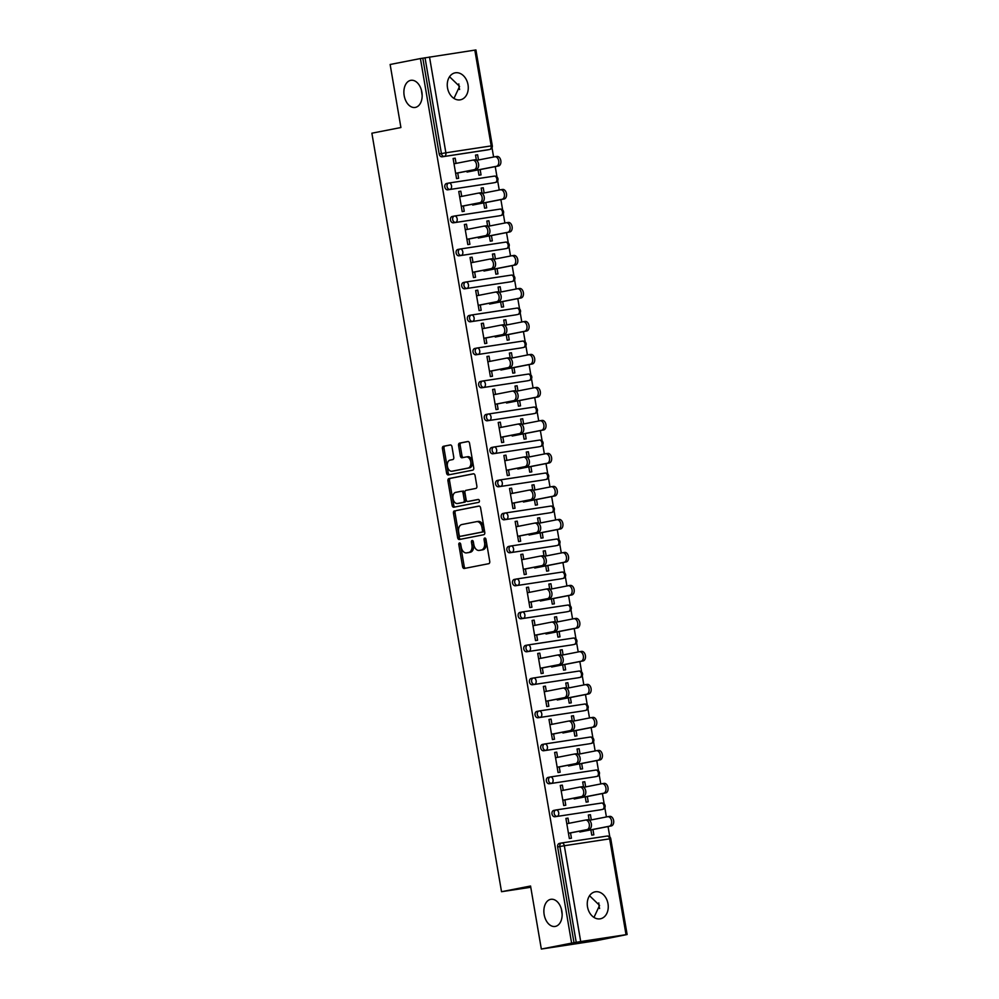 <?xml version="1.0" encoding="UTF-8"?>
<svg xmlns="http://www.w3.org/2000/svg" width="999" height="999" viewBox="0 0 999 999"><rect width="100%" height="100%" fill="white"/><g stroke="black" fill="none" stroke-linecap="round" stroke-linejoin="round"><path stroke-width="1.5" d="M550.699 899.337A13.736 9.016 81.3 0 1 550.948 899.3A13.736 9.016 81.3 0 1 561.888 911.338A13.736 9.016 81.3 0 1 555.332 926.41A13.736 9.016 81.3 0 1 555.082 926.46A13.736 9.016 81.3 0 1 544.13 914.422A13.736 9.016 81.3 0 1 550.699 899.337M589.547 895.728L599.575 905.406L593.968 917.419M410.701 80.345A13.736 9.016 81.3 0 1 410.951 80.307A13.736 9.016 81.3 0 1 421.903 92.333A13.736 9.016 81.3 0 1 415.334 107.417A13.736 9.016 81.3 0 1 415.084 107.467A13.736 9.016 81.3 0 1 404.145 95.429A13.736 9.016 81.3 0 1 410.701 80.345M449.55 76.736L459.577 86.413L453.971 98.426M459.528 542.957A1.474 0.962 -98.7 0 0 458.816 544.605L462.587 566.658A2.11 1.386 -98.7 0 0 464.26 568.481L488.736 563.686A2.11 1.386 -98.7 0 0 489.735 561.338L485.964 539.285A1.474 0.962 -98.7 0 0 484.065 539.66L484.552 542.507A6.743 4.421 -98.7 0 1 481.343 549.999L479.308 550.399A6.743 4.421 -98.7 0 1 479.183 550.424A6.743 4.421 -98.7 0 1 473.826 544.605L473.339 541.758A1.474 0.962 -98.7 0 0 471.441 542.132L471.928 544.979A6.743 4.421 -98.7 0 1 468.718 552.472L466.683 552.872A6.743 4.421 -98.7 0 1 466.57 552.897A6.743 4.421 -98.7 0 1 461.213 547.077L460.726 544.23A1.474 0.962 -98.7 0 0 459.528 542.957M460.452 543.493A1.474 0.962 -98.7 0 0 460.427 544.355L464.198 566.421A2.11 1.386 -98.7 0 0 465.546 568.231M485.689 538.548A1.474 0.962 -98.7 0 0 485.664 539.41L486.151 542.27L484.552 542.507M473.076 541.021A1.474 0.962 -98.7 0 0 473.039 541.883L473.526 544.742L471.928 544.979M421.353 89.898L422.165 95.492M561.351 908.89L562.162 914.485M447.515 87.875A13.736 10.365 78.9 0 0 460.414 99.8A13.736 10.365 78.9 0 0 468.019 84.765A13.736 10.365 78.9 0 0 455.119 72.84A13.736 10.365 78.9 0 0 447.515 87.875M587.512 906.867A13.736 10.365 78.9 0 0 600.399 918.793A13.736 10.365 78.9 0 0 608.004 903.758A13.736 10.365 78.9 0 0 595.117 891.832A13.736 10.365 78.9 0 0 587.512 906.867M451.985 446.753A2.11 1.386 -98.7 0 0 450.312 444.942A2.11 1.386 -98.7 0 0 450.274 444.942L443.419 446.291A2.11 1.386 -98.7 0 0 442.42 448.626L446.603 473.126A2.11 1.386 -98.7 0 0 448.276 474.95L472.739 470.154A2.11 1.386 -98.7 0 0 473.738 467.807L469.555 443.306A2.11 1.386 -98.7 0 0 467.882 441.496A2.11 1.386 -98.7 0 0 467.844 441.496L459.565 443.119A2.11 1.386 -98.7 0 0 458.566 445.467L460.352 455.944A2.11 1.386 -98.7 0 0 462.025 457.767A2.11 1.386 -98.7 0 0 462.062 457.754L466.171 456.955A5.632 3.696 -98.7 0 1 466.271 456.943A5.632 3.696 -98.7 0 1 470.766 461.875A5.632 3.696 -98.7 0 1 468.069 468.056L451.985 471.216A5.632 3.696 -98.7 0 1 451.885 471.228A5.632 3.696 -98.7 0 1 447.402 466.296A5.632 3.696 -98.7 0 1 450.087 460.102L452.772 459.577A2.11 1.386 -98.7 0 0 453.771 457.242L451.985 446.753M626.023 934.652L609.652 838.835L564.323 845.728L580.706 941.545L627.122 934.515L596.266 940.696L541.333 949.05L530.556 886.013L501.523 891.707L371.878 133.204L400.911 127.522L390.134 64.485L420.417 58.554L571.615 943.118L576.223 942.319L559.852 846.503L557.642 846.94L574.013 942.756M541.333 949.05L571.615 943.118M454.458 510.851A2.11 1.386 -98.7 0 0 453.459 513.199L457.642 537.699A2.11 1.386 -98.7 0 0 459.315 539.51A2.11 1.386 -98.7 0 0 459.353 539.51L483.778 534.715A2.11 1.386 -98.7 0 0 484.777 532.38L480.594 507.879A2.11 1.386 -98.7 0 0 478.921 506.056L456.056 510.614A2.11 1.386 -98.7 0 0 455.057 512.949L459.24 537.45A2.11 1.386 -98.7 0 0 460.601 539.26M473.713 473.788L450.537 478.334A2.11 1.386 -98.7 0 0 449.538 480.669L453.721 505.169L452.122 505.407L447.939 480.919A2.11 1.386 -98.7 0 1 448.938 478.571L473.364 473.788A2.11 1.386 -98.7 0 1 473.401 473.776A2.11 1.386 -98.7 0 1 475.074 475.599L476.873 486.076A2.11 1.386 -98.7 0 1 475.861 488.424L465.959 490.359A2.11 1.386 -98.7 0 0 464.96 492.707L466.146 499.662A2.11 1.386 -98.7 0 0 467.819 501.473A2.11 1.386 -98.7 0 0 467.857 501.473L478.171 499.45A1.474 0.962 -98.7 0 1 478.196 499.45L478.171 499.45M452.122 505.407A2.11 1.386 -98.7 0 0 453.796 507.23A2.11 1.386 -98.7 0 0 453.833 507.217L478.671 502.36A1.474 0.962 -98.7 0 0 478.196 499.45M501.523 891.707L530.769 887.262M580.706 941.545L576.223 942.319M420.417 58.554L475.924 49.95L492.307 145.767L491.196 145.904L474.825 50.087M599.612 908.516A13.736 9.016 81.3 0 1 598.801 902.909M459.615 89.51A13.736 9.016 81.3 0 1 458.803 83.916M492.02 147.74L493.606 157.018M495.242 166.621L497.015 176.998M497.652 180.732L499.238 190.01M500.886 199.613L502.659 210.002M503.296 213.724L504.882 223.002M506.518 232.617L508.304 242.994M508.941 246.728L510.526 256.006M512.162 265.609L513.936 275.999M514.572 279.72L516.158 288.998M517.807 298.614L519.58 308.991M520.217 312.724L521.803 322.003M523.439 331.606L525.224 341.983M525.861 345.716L527.447 354.995M529.083 364.598L530.856 374.987M531.493 378.708L533.079 387.987M534.727 397.602L536.5 407.979M537.137 411.713L538.723 420.991M540.359 430.594L542.145 440.971M542.782 444.705L544.368 453.983M546.003 463.586L547.777 473.976M548.414 477.697L549.999 486.975M551.648 496.59L553.421 506.968M554.058 510.701L555.644 519.98M557.28 529.582L559.065 539.972M559.702 543.693L561.288 552.971M562.924 562.587L564.697 572.964M565.334 576.698L566.92 585.976M568.568 595.579L570.342 605.956M570.978 609.69L572.564 618.968M574.2 628.571L575.986 638.96M576.623 642.682L578.209 651.96M579.845 661.575L581.618 671.952M582.255 675.686L583.841 684.964M585.489 694.567L587.262 704.944M587.899 708.678L589.485 717.956M591.121 727.559L592.907 737.949M593.543 741.67L595.129 750.961M596.765 760.564L598.538 770.941M599.175 774.675L600.761 783.953M602.409 793.556L604.183 803.945M604.82 807.667L606.405 816.945M608.041 826.56L609.827 836.937M592.944 829.52L593.843 834.802L591.77 835.127L590.859 829.832M570.504 832.841L571.428 838.211L569.343 838.536L565.909 818.443L567.994 818.119L565.921 818.531M591.296 819.904L590.409 814.709L588.349 815.122M590.409 814.709L588.336 815.034L589.21 820.191M568.881 823.326L567.994 818.119M493.256 182.879A3.222 2.435 -101.1 0 1 493.169 182.904A3.222 2.435 -101.1 0 1 493.094 182.917L447.777 189.81A3.222 2.435 -101.1 0 1 444.83 187A3.222 2.435 -101.1 0 1 446.615 183.479A3.222 2.435 -101.1 0 1 446.69 183.466L448.751 183.054M487.612 149.887A3.222 2.435 -101.1 0 1 487.537 149.9A3.222 2.435 -101.1 0 1 487.462 149.912L442.132 156.806A3.222 2.435 -101.1 0 1 439.198 154.008L441.408 153.571L425.025 57.755M422.814 58.192L439.198 154.008M557.642 846.94A3.222 2.435 -101.1 0 1 559.415 843.406A3.222 2.435 -101.1 0 1 559.502 843.393L561.563 842.994M484.14 192.969L483.254 187.775L481.168 188.087L482.055 193.244M483.703 202.897L484.602 208.192L486.688 207.867L485.776 202.572M463.349 205.906L464.26 211.276L462.187 211.601L458.753 191.508L460.826 191.184L458.766 191.596M461.713 196.391L460.826 191.184M504.532 248.876A3.222 2.435 -101.1 0 1 504.458 248.888A3.222 2.435 -101.1 0 1 504.383 248.901L459.053 255.806A3.222 2.435 -101.1 0 1 456.118 252.997A3.222 2.435 -101.1 0 1 457.892 249.463A3.222 2.435 -101.1 0 1 457.979 249.45L460.027 249.051M495.417 258.966L494.53 253.771L492.445 254.083L493.331 259.24M494.98 268.893L495.879 274.176L497.964 273.863L497.065 268.569M474.625 271.903L475.549 277.272L473.464 277.585L470.029 257.492L472.115 257.18L470.042 257.58M473.002 262.387L472.115 257.18M515.809 314.872A3.222 2.435 -101.1 0 1 515.734 314.885A3.222 2.435 -101.1 0 1 515.659 314.897L470.342 321.79A3.222 2.435 -101.1 0 1 467.395 318.981A3.222 2.435 -101.1 0 1 469.18 315.459A3.222 2.435 -101.1 0 1 469.255 315.447L471.316 315.047M506.693 324.962L505.806 319.767L503.733 320.08L504.607 325.237M506.256 334.877L507.167 340.172L509.24 339.86L508.341 334.565M485.901 337.899L486.825 343.269L484.74 343.581L481.306 323.489L483.391 323.177L481.318 323.576M484.278 328.371L483.391 323.177M527.097 380.869A3.222 2.435 -101.1 0 1 527.022 380.881A3.222 2.435 -101.1 0 1 526.935 380.894L481.618 387.787A3.222 2.435 -101.1 0 1 478.671 384.977A3.222 2.435 -101.1 0 1 480.457 381.456A3.222 2.435 -101.1 0 1 480.531 381.443L482.592 381.044M517.981 390.946L517.095 385.751L515.009 386.076L515.896 391.233M517.544 400.874L518.444 406.168L520.529 405.844L519.617 400.562M497.19 403.883L498.101 409.265L496.028 409.578L492.594 389.485L494.667 389.16L492.607 389.573M495.554 394.368L494.667 389.16M538.374 446.853A3.222 2.435 -101.1 0 1 538.299 446.878A3.222 2.435 -101.1 0 1 538.224 446.89L492.894 453.783A3.222 2.435 -101.1 0 1 489.96 450.974A3.222 2.435 -101.1 0 1 491.733 447.452A3.222 2.435 -101.1 0 1 491.82 447.44L493.868 447.028M529.258 456.943L528.371 451.748L526.286 452.06L527.172 457.217M528.821 466.87L529.72 472.165L531.805 471.84L530.906 466.545M508.466 469.88L509.39 475.249L507.305 475.574L503.871 455.482L505.956 455.157L503.883 455.569M506.843 460.364L505.956 455.157M549.65 512.849A3.222 2.435 -101.1 0 1 549.575 512.862A3.222 2.435 -101.1 0 1 549.5 512.874L504.183 519.78A3.222 2.435 -101.1 0 1 501.236 516.97A3.222 2.435 -101.1 0 1 503.021 513.436A3.222 2.435 -101.1 0 1 503.096 513.424L505.157 513.024M540.534 522.939L539.647 517.744L537.574 518.056L538.449 523.214M540.097 532.867L541.008 538.149L543.081 537.837L542.182 532.542M519.742 535.876L520.666 541.246L518.581 541.558L515.147 521.466L517.232 521.153L515.159 521.553M518.119 526.361L517.232 521.153M560.938 578.846A3.222 2.435 -101.1 0 1 560.864 578.858A3.222 2.435 -101.1 0 1 560.776 578.871L515.459 585.764A3.222 2.435 -101.1 0 1 512.512 582.954A3.222 2.435 -101.1 0 1 514.298 579.432A3.222 2.435 -101.1 0 1 514.373 579.42L516.433 579.02M551.823 588.935L550.936 583.741L548.851 584.053L549.737 589.21M551.386 598.851L552.285 604.145L554.37 603.833L553.458 598.538M531.031 601.873L531.943 607.242L529.87 607.554L526.436 587.462L528.508 587.15L526.448 587.549M529.408 592.345L528.508 587.15M572.215 644.842A3.222 2.435 -101.1 0 1 572.14 644.855A3.222 2.435 -101.1 0 1 572.065 644.867L526.735 651.76A3.222 2.435 -101.1 0 1 523.801 648.95A3.222 2.435 -101.1 0 1 525.574 645.429A3.222 2.435 -101.1 0 1 525.661 645.416L527.709 645.017M563.099 654.919L562.212 649.725L560.127 650.049L561.013 655.207M562.662 664.847L563.561 670.142L565.646 669.817L564.747 664.535M542.307 667.856L543.231 673.239L541.146 673.551L537.712 653.458L539.797 653.134L537.724 653.546M540.684 658.341L539.797 653.134M583.491 710.826A3.222 2.435 -101.1 0 1 583.416 710.851A3.222 2.435 -101.1 0 1 583.341 710.863L538.024 717.757A3.222 2.435 -101.1 0 1 535.077 714.947A3.222 2.435 -101.1 0 1 536.863 711.425A3.222 2.435 -101.1 0 1 536.938 711.413L538.998 711.001M574.375 720.916L573.488 715.721L571.416 716.033L572.29 721.191M573.938 730.843L574.85 736.138L576.923 735.813L576.023 730.519M553.583 733.853L554.507 739.223L552.422 739.547L548.988 719.455L551.073 719.13L549 719.542M551.96 724.337L551.073 719.13M594.78 776.822A3.222 2.435 -101.1 0 1 594.705 776.835A3.222 2.435 -101.1 0 1 594.617 776.847L549.3 783.753A3.222 2.435 -101.1 0 1 546.353 780.943A3.222 2.435 -101.1 0 1 548.139 777.409A3.222 2.435 -101.1 0 1 548.214 777.397L550.274 776.997M585.664 786.912L584.777 781.717L582.692 782.03L583.578 787.187M585.227 796.84L586.126 802.122L588.211 801.81L587.3 796.515M564.872 799.849L565.784 805.219L563.711 805.531L560.277 785.439L562.35 785.127L560.289 785.526M563.249 790.334L562.35 785.127M600.411 809.814A3.222 2.435 -101.1 0 1 600.337 809.839A3.222 2.435 -101.1 0 1 600.262 809.852L554.944 816.745A3.222 2.435 -101.1 0 1 551.997 813.935A3.222 2.435 -101.1 0 1 553.783 810.414A3.222 2.435 -101.1 0 1 553.858 810.401L555.919 809.989M559.228 766.845L560.152 772.227L558.066 772.539L554.632 752.447L556.718 752.135L554.645 752.534M557.604 757.329L556.718 752.135M580.019 753.92L579.133 748.713L577.047 749.038L577.934 754.195M579.582 763.835L580.481 769.13L582.567 768.818L581.668 763.523M589.135 743.83A3.222 2.435 -101.1 0 1 589.06 743.843A3.222 2.435 -101.1 0 1 588.985 743.855L543.656 750.749A3.222 2.435 -101.1 0 1 540.721 747.939A3.222 2.435 -101.1 0 1 542.494 744.417A3.222 2.435 -101.1 0 1 542.582 744.405L544.63 744.005M547.952 700.861L548.863 706.231L546.79 706.543L543.356 686.45L545.429 686.138L543.369 686.538M546.328 691.333L545.429 686.138M568.743 687.924L567.857 682.729L565.771 683.041L566.658 688.199M568.306 697.839L569.205 703.134L571.291 702.821L570.379 697.527M577.859 677.834A3.222 2.435 -101.1 0 1 577.784 677.846A3.222 2.435 -101.1 0 1 577.697 677.859L532.38 684.752A3.222 2.435 -101.1 0 1 529.433 681.955A3.222 2.435 -101.1 0 1 531.218 678.421A3.222 2.435 -101.1 0 1 531.293 678.408L533.354 678.009M536.663 634.865L537.587 640.234L535.501 640.559L532.067 620.454L534.153 620.142L532.08 620.541M535.039 625.349L534.153 620.142M557.454 621.927L556.568 616.733L554.495 617.045L555.369 622.202M557.017 631.855L557.929 637.137L560.002 636.825L559.103 631.53M566.57 611.838A3.222 2.435 -101.1 0 1 566.495 611.85A3.222 2.435 -101.1 0 1 566.421 611.875L521.103 618.768A3.222 2.435 -101.1 0 1 518.156 615.958A3.222 2.435 -101.1 0 1 519.942 612.437A3.222 2.435 -101.1 0 1 520.017 612.424L522.077 612.012M525.387 568.868L526.311 574.238L524.225 574.562L520.791 554.47L522.877 554.145L520.804 554.557M523.763 559.353L522.877 554.145M546.178 555.931L545.292 550.736L543.206 551.061L544.093 556.218M545.741 565.859L546.64 571.153L548.726 570.829L547.827 565.546M555.294 545.841A3.222 2.435 -101.1 0 1 555.219 545.866A3.222 2.435 -101.1 0 1 555.144 545.879L509.815 552.772A3.222 2.435 -101.1 0 1 506.88 549.962A3.222 2.435 -101.1 0 1 508.653 546.441A3.222 2.435 -101.1 0 1 508.741 546.428L510.789 546.016M514.11 502.872L515.022 508.254L512.949 508.566L509.515 488.474L511.588 488.161L509.527 488.561M512.475 493.356L511.588 488.161M534.902 489.947L534.015 484.74L531.93 485.064L532.817 490.222M534.465 499.862L535.364 505.157L537.45 504.845L536.538 499.55M544.018 479.857A3.222 2.435 -101.1 0 1 543.943 479.87A3.222 2.435 -101.1 0 1 543.856 479.882L498.538 486.775A3.222 2.435 -101.1 0 1 495.591 483.966A3.222 2.435 -101.1 0 1 497.377 480.444A3.222 2.435 -101.1 0 1 497.452 480.432L499.512 480.032M502.822 436.888L503.746 442.257L501.66 442.569L498.226 422.477L500.312 422.165L498.239 422.565M501.198 427.36L500.312 422.165M523.613 423.951L522.727 418.756L520.654 419.068L521.528 424.225M523.176 433.866L524.088 439.16L526.161 438.848L525.262 433.554M532.729 413.861A3.222 2.435 -101.1 0 1 532.654 413.873A3.222 2.435 -101.1 0 1 532.579 413.886L487.262 420.779A3.222 2.435 -101.1 0 1 484.315 417.982A3.222 2.435 -101.1 0 1 486.101 414.448A3.222 2.435 -101.1 0 1 486.176 414.435L488.236 414.036M491.545 370.891L492.47 376.261L490.384 376.586L486.95 356.481L489.035 356.168L486.963 356.568M489.922 361.376L489.035 356.168M512.337 357.954L511.451 352.759L509.365 353.072L510.252 358.229M511.9 367.882L512.799 373.164L514.885 372.852L513.986 367.557M521.453 347.864A3.222 2.435 -101.1 0 1 521.378 347.877A3.222 2.435 -101.1 0 1 521.303 347.902L475.974 354.795A3.222 2.435 -101.1 0 1 473.039 351.985A3.222 2.435 -101.1 0 1 474.812 348.464A3.222 2.435 -101.1 0 1 474.9 348.451L476.948 348.039M480.269 304.895L481.181 310.264L479.108 310.589L475.674 290.497L477.747 290.172L475.686 290.584M478.633 295.379L477.747 290.172M501.061 291.958L500.174 286.763L498.089 287.088L498.976 292.232M500.624 301.885L501.523 307.18L503.608 306.855L502.697 301.573M510.177 281.868A3.222 2.435 -101.1 0 1 510.102 281.893A3.222 2.435 -101.1 0 1 510.014 281.905L464.697 288.798A3.222 2.435 -101.1 0 1 461.75 285.989A3.222 2.435 -101.1 0 1 463.536 282.467A3.222 2.435 -101.1 0 1 463.611 282.455L465.671 282.043M468.981 238.898L469.905 244.28L467.819 244.593L464.385 224.5L466.471 224.188L464.398 224.588M467.357 229.383L466.471 224.188M489.772 225.974L488.886 220.767L486.813 221.091L487.687 226.249M489.335 235.889L490.247 241.184L492.32 240.871L491.421 235.577M498.888 215.884A3.222 2.435 -101.1 0 1 498.813 215.896A3.222 2.435 -101.1 0 1 498.738 215.909L453.421 222.802A3.222 2.435 -101.1 0 1 450.474 219.992A3.222 2.435 -101.1 0 1 452.26 216.471A3.222 2.435 -101.1 0 1 452.335 216.458L454.395 216.059M457.704 172.914L458.628 178.284L456.543 178.596L453.109 158.504L455.194 158.192L453.121 158.591M456.081 163.386L455.194 158.192M478.496 159.977L477.609 154.783L475.524 155.095L476.411 160.252M478.059 169.892L478.958 175.187L481.043 174.875L480.144 169.58M584.777 781.717L582.704 782.117M579.133 748.713L577.072 749.125M573.488 715.721L571.428 716.121M567.857 682.729L565.784 683.129M562.212 649.725L560.152 650.137M556.568 616.733L554.507 617.132M550.936 583.741L548.863 584.14M545.292 550.736L543.231 551.148M539.647 517.744L537.587 518.144M534.015 484.74L531.943 485.152M528.371 451.748L526.298 452.147M522.727 418.756L520.666 419.155M517.095 385.751L515.022 386.163M511.451 352.759L509.378 353.159M505.806 319.767L503.746 320.167M500.174 286.763L498.101 287.175M494.53 253.771L492.457 254.171M488.886 220.767L486.825 221.179M483.254 187.775L481.181 188.174M477.609 154.783L475.536 155.182M468.044 552.672A6.743 4.421 -98.7 0 0 468.169 552.647A6.743 4.421 -98.7 0 0 468.294 552.634L466.683 552.872M473.526 544.742A6.743 4.421 -98.7 0 1 470.329 552.235L468.294 552.634M480.669 550.199A6.743 4.421 -98.7 0 0 480.781 550.174A6.743 4.421 -98.7 0 0 480.906 550.162L479.308 550.399M486.151 542.27A6.743 4.421 -98.7 0 1 482.942 549.762L480.906 550.162M479.233 506.068L456.056 510.614M459.153 535.039A1.474 0.962 -98.7 0 0 460.352 536.313L481.793 532.105A1.474 0.962 -98.7 0 0 482.492 530.469L481.98 527.46A6.743 4.421 -98.7 0 0 476.623 521.64A6.743 4.421 -98.7 0 0 476.498 521.665L461.838 524.537A6.743 4.421 -98.7 0 0 458.641 532.03L459.153 535.039M476.748 521.628L478.096 521.416A6.743 4.421 -98.7 0 1 478.221 521.403A6.743 4.421 -98.7 0 1 483.578 527.21L484.09 530.219A1.474 0.962 -98.7 0 1 483.391 531.868L461.95 536.063M469.455 501.223L469.418 501.236A2.11 1.386 -98.7 0 0 469.418 501.236A2.11 1.386 -98.7 0 0 469.455 501.223L478.471 499.463M455.681 492.382A5.632 3.696 -98.7 0 0 452.984 498.563A5.632 3.696 -98.7 0 0 457.48 503.508A5.632 3.696 -98.7 0 0 457.579 503.484L463.249 502.372A2.11 1.386 -98.7 0 0 464.248 500.037L463.061 493.081A2.11 1.386 -98.7 0 0 461.388 491.258A2.11 1.386 -98.7 0 0 461.351 491.271L455.681 492.382M458.978 503.271A5.632 3.696 -98.7 0 0 459.078 503.259A5.632 3.696 -98.7 0 0 459.178 503.246L457.579 503.484M462.987 491.021L462.949 491.021A2.11 1.386 -98.7 0 0 462.949 491.021A2.11 1.386 -98.7 0 1 464.66 492.832L465.846 499.787A2.11 1.386 -98.7 0 1 464.847 502.135L459.178 503.246M453.721 505.169A2.11 1.386 -98.7 0 0 455.082 506.98M453.384 471.004A5.632 3.696 -98.7 0 0 453.496 470.991A5.632 3.696 -98.7 0 0 453.596 470.966L451.985 471.216M466.383 456.918L467.769 456.705A5.632 3.696 -98.7 0 1 467.882 456.693A5.632 3.696 -98.7 0 1 472.365 461.625A5.632 3.696 -98.7 0 1 469.68 467.819L453.596 470.966M468.206 441.496L461.163 442.882A2.11 1.386 -98.7 0 0 460.164 445.217L461.963 455.706A2.11 1.386 -98.7 0 0 463.311 457.517M450.624 444.942L445.017 446.041A2.11 1.386 -98.7 0 0 444.018 448.389L448.201 472.889A2.11 1.386 -98.7 0 0 449.562 474.7M607.792 816.683L609.69 816.395A4.833 3.172 81.3 0 1 609.777 816.383A4.833 3.172 81.3 0 1 613.636 820.616A4.833 3.172 81.3 0 1 611.326 825.911L609.24 826.235A4.833 3.172 -98.7 0 0 611.55 820.928A4.833 3.172 -98.7 0 0 607.704 816.695A4.833 3.172 -98.7 0 0 607.617 816.707L589.36 820.291M579.857 831.992L609.24 826.235M590.871 829.919L611.326 825.911M585.526 820.067L587.437 819.779A4.833 3.172 81.3 0 1 587.524 819.767A4.833 3.172 81.3 0 1 591.371 824A4.833 3.172 81.3 0 1 589.06 829.295L586.975 829.62A4.833 3.172 -98.7 0 0 589.285 824.312A4.833 3.172 -98.7 0 0 585.439 820.079A4.833 3.172 -98.7 0 0 585.352 820.092L566.82 823.725M589.06 829.295L570.529 832.929M586.975 829.62L568.443 833.253M602.147 783.691L604.058 783.403A4.833 3.172 81.3 0 1 604.145 783.378A4.833 3.172 81.3 0 1 607.991 787.612A4.833 3.172 81.3 0 1 605.681 792.919L603.596 793.231A4.833 3.172 -98.7 0 0 605.906 787.936A4.833 3.172 -98.7 0 0 602.06 783.703A4.833 3.172 -98.7 0 0 601.972 783.716L583.716 787.287M574.225 798.988L603.596 793.231M585.239 796.927L605.681 792.919M596.503 750.686L598.413 750.399A4.833 3.172 81.3 0 1 598.501 750.386A4.833 3.172 81.3 0 1 602.347 754.62A4.833 3.172 81.3 0 1 600.037 759.914L597.964 760.239A4.833 3.172 -98.7 0 0 600.262 754.932A4.833 3.172 -98.7 0 0 596.415 750.699A4.833 3.172 -98.7 0 0 596.328 750.724L578.084 754.295M568.581 765.996L597.964 760.239M579.595 763.923L600.037 759.914M590.871 717.694L592.769 717.407A4.833 3.172 81.3 0 1 592.857 717.394A4.833 3.172 81.3 0 1 596.715 721.615A4.833 3.172 81.3 0 1 594.405 726.922L592.32 727.235A4.833 3.172 -98.7 0 0 594.63 721.94A4.833 3.172 -98.7 0 0 590.784 717.707A4.833 3.172 -98.7 0 0 590.696 717.719L572.439 721.303M562.937 732.991L592.32 727.235M573.95 730.931L594.405 726.922M585.227 684.702L587.137 684.402A4.833 3.172 81.3 0 1 587.225 684.39A4.833 3.172 81.3 0 1 591.071 688.623A4.833 3.172 81.3 0 1 588.761 693.93L586.675 694.243A4.833 3.172 -98.7 0 0 588.985 688.935A4.833 3.172 -98.7 0 0 585.139 684.715A4.833 3.172 -98.7 0 0 585.052 684.727L566.795 688.299M557.305 699.999L586.675 694.243M568.319 697.939L588.761 693.93M579.582 651.698L581.493 651.41A4.833 3.172 81.3 0 1 581.58 651.398A4.833 3.172 81.3 0 1 585.426 655.631A4.833 3.172 81.3 0 1 583.116 660.926L581.043 661.251A4.833 3.172 -98.7 0 0 583.341 655.943A4.833 3.172 -98.7 0 0 579.495 651.71A4.833 3.172 -98.7 0 0 579.408 651.723L561.163 655.307M551.66 667.007L581.043 661.251M562.674 664.934L583.116 660.926M579.882 787.075L581.793 786.787A4.833 3.172 81.3 0 1 581.88 786.775A4.833 3.172 81.3 0 1 585.726 790.996A4.833 3.172 81.3 0 1 583.416 796.303L581.343 796.615A4.833 3.172 -98.7 0 0 583.653 791.32A4.833 3.172 -98.7 0 0 579.795 787.087A4.833 3.172 -98.7 0 0 579.707 787.1L561.176 790.733M583.416 796.303L564.885 799.937M581.343 796.615L562.799 800.249M574.25 754.083L576.148 753.783A4.833 3.172 81.3 0 1 576.236 753.77A4.833 3.172 81.3 0 1 580.094 758.004A4.833 3.172 81.3 0 1 577.784 763.311L575.699 763.623A4.833 3.172 -98.7 0 0 578.009 758.316A4.833 3.172 -98.7 0 0 574.163 754.095A4.833 3.172 -98.7 0 0 574.075 754.108L555.531 757.741M577.784 763.311L559.24 766.945M575.699 763.623L557.167 767.257M568.606 721.078L570.516 720.791A4.833 3.172 81.3 0 1 570.604 720.779A4.833 3.172 81.3 0 1 574.45 725.012A4.833 3.172 81.3 0 1 572.14 730.306L570.054 730.631A4.833 3.172 -98.7 0 0 572.365 725.324A4.833 3.172 -98.7 0 0 568.518 721.091A4.833 3.172 -98.7 0 0 568.431 721.103L549.9 724.737M572.14 730.306L553.608 733.94M570.054 730.631L551.523 734.253M562.961 688.086L564.872 687.799A4.833 3.172 81.3 0 1 564.959 687.774A4.833 3.172 81.3 0 1 568.806 692.007A4.833 3.172 81.3 0 1 566.495 697.314L564.423 697.627A4.833 3.172 -98.7 0 0 566.733 692.332A4.833 3.172 -98.7 0 0 562.874 688.099A4.833 3.172 -98.7 0 0 562.787 688.111L544.255 691.745M566.495 697.314L547.964 700.948M564.423 697.627L545.879 701.261M557.33 655.082L559.228 654.795A4.833 3.172 81.3 0 1 559.315 654.782A4.833 3.172 81.3 0 1 563.174 659.015A4.833 3.172 81.3 0 1 560.864 664.31L558.778 664.635A4.833 3.172 -98.7 0 0 561.088 659.328A4.833 3.172 -98.7 0 0 557.242 655.094A4.833 3.172 -98.7 0 0 557.155 655.119L538.611 658.753M560.864 664.31L542.32 667.944M558.778 664.635L540.247 668.269M573.95 618.706L575.849 618.418A4.833 3.172 81.3 0 1 575.936 618.393A4.833 3.172 81.3 0 1 579.782 622.627A4.833 3.172 81.3 0 1 577.484 627.934L575.399 628.246A4.833 3.172 -98.7 0 0 577.709 622.951A4.833 3.172 -98.7 0 0 573.863 618.718A4.833 3.172 -98.7 0 0 573.776 618.731L555.519 622.302M546.016 634.003L575.399 628.246M557.03 631.942L577.484 627.934M551.685 622.09L553.596 621.803A4.833 3.172 81.3 0 1 553.683 621.79A4.833 3.172 81.3 0 1 557.529 626.011A4.833 3.172 81.3 0 1 555.219 631.318L553.134 631.63A4.833 3.172 -98.7 0 0 555.444 626.336A4.833 3.172 -98.7 0 0 551.598 622.102A4.833 3.172 -98.7 0 0 551.51 622.115L532.979 625.749M555.219 631.318L536.688 634.952M553.134 631.63L534.602 635.264M568.306 585.714L570.217 585.414A4.833 3.172 81.3 0 1 570.304 585.402A4.833 3.172 81.3 0 1 574.15 589.635A4.833 3.172 81.3 0 1 571.84 594.942L569.755 595.254A4.833 3.172 -98.7 0 0 572.065 589.947A4.833 3.172 -98.7 0 0 568.219 585.714A4.833 3.172 -98.7 0 0 568.131 585.739L549.875 589.31M540.384 601.011L569.755 595.254M551.398 598.938L571.84 594.942M546.041 589.098L547.952 588.798A4.833 3.172 81.3 0 1 548.039 588.786A4.833 3.172 81.3 0 1 551.885 593.019A4.833 3.172 81.3 0 1 549.575 598.326L547.502 598.638A4.833 3.172 -98.7 0 0 549.812 593.331A4.833 3.172 -98.7 0 0 545.953 589.11A4.833 3.172 -98.7 0 0 545.866 589.123L527.335 592.757M549.575 598.326L531.043 601.96M547.502 598.638L528.958 602.272M562.662 552.709L564.572 552.422A4.833 3.172 81.3 0 1 564.66 552.41A4.833 3.172 81.3 0 1 568.506 556.643A4.833 3.172 81.3 0 1 566.196 561.938L564.123 562.262A4.833 3.172 -98.7 0 0 566.421 556.955A4.833 3.172 -98.7 0 0 562.574 552.722A4.833 3.172 -98.7 0 0 562.487 552.734L544.243 556.318M534.74 568.019L564.123 562.262M545.754 565.946L566.196 561.938M540.409 556.093L542.307 555.806A4.833 3.172 81.3 0 1 542.395 555.794A4.833 3.172 81.3 0 1 546.253 560.027A4.833 3.172 81.3 0 1 543.943 565.322L541.858 565.646A4.833 3.172 -98.7 0 0 544.168 560.339A4.833 3.172 -98.7 0 0 540.322 556.106A4.833 3.172 -98.7 0 0 540.234 556.118L521.69 559.752M543.943 565.322L525.399 568.955M541.858 565.646L523.326 569.28M557.03 519.717L558.928 519.43A4.833 3.172 81.3 0 1 559.015 519.405A4.833 3.172 81.3 0 1 562.862 523.638A4.833 3.172 81.3 0 1 560.564 528.946L558.478 529.258A4.833 3.172 -98.7 0 0 560.789 523.963A4.833 3.172 -98.7 0 0 556.942 519.73A4.833 3.172 -98.7 0 0 556.855 519.742L538.598 523.314M529.095 535.014L558.478 529.258M540.109 532.954L560.564 528.946M534.765 523.101L536.675 522.814A4.833 3.172 81.3 0 1 536.763 522.802A4.833 3.172 81.3 0 1 540.609 527.022A4.833 3.172 81.3 0 1 538.299 532.33L536.213 532.642A4.833 3.172 -98.7 0 0 538.523 527.347A4.833 3.172 -98.7 0 0 534.677 523.114A4.833 3.172 -98.7 0 0 534.59 523.126L516.058 526.76M538.299 532.33L519.767 535.963M536.213 532.642L517.682 536.276M551.386 486.713L553.296 486.426A4.833 3.172 81.3 0 1 553.384 486.413A4.833 3.172 81.3 0 1 557.23 490.646A4.833 3.172 81.3 0 1 554.92 495.941L552.834 496.266A4.833 3.172 -98.7 0 0 555.144 490.959A4.833 3.172 -98.7 0 0 551.298 486.725A4.833 3.172 -98.7 0 0 551.211 486.75L532.954 490.322M523.464 502.022L552.834 496.266M534.477 499.95L554.92 495.941M529.12 490.109L531.031 489.81A4.833 3.172 81.3 0 1 531.118 489.797A4.833 3.172 81.3 0 1 534.964 494.03A4.833 3.172 81.3 0 1 532.654 499.338L530.581 499.65A4.833 3.172 -98.7 0 0 532.892 494.343A4.833 3.172 -98.7 0 0 529.033 490.122A4.833 3.172 -98.7 0 0 528.946 490.134L510.414 493.768M532.654 499.338L514.123 502.959M530.581 499.65L512.037 503.284M545.741 453.721L547.652 453.434A4.833 3.172 81.3 0 1 547.739 453.421A4.833 3.172 81.3 0 1 551.585 457.642A4.833 3.172 81.3 0 1 549.275 462.949L547.202 463.261A4.833 3.172 -98.7 0 0 549.5 457.967A4.833 3.172 -98.7 0 0 545.654 453.733A4.833 3.172 -98.7 0 0 545.566 453.746L527.322 457.33M517.819 469.018L547.202 463.261M528.833 466.958L549.275 462.949M523.488 457.105L525.387 456.818A4.833 3.172 81.3 0 1 525.474 456.805A4.833 3.172 81.3 0 1 529.333 461.038A4.833 3.172 81.3 0 1 527.022 466.333L524.937 466.658A4.833 3.172 -98.7 0 0 527.247 461.351A4.833 3.172 -98.7 0 0 523.401 457.117A4.833 3.172 -98.7 0 0 523.314 457.13L504.77 460.764M527.022 466.333L508.479 469.967M524.937 466.658L506.406 470.279M540.109 420.729L542.007 420.429A4.833 3.172 81.3 0 1 542.095 420.417A4.833 3.172 81.3 0 1 545.941 424.65A4.833 3.172 81.3 0 1 543.643 429.957L541.558 430.269A4.833 3.172 -98.7 0 0 543.868 424.962A4.833 3.172 -98.7 0 0 540.022 420.741A4.833 3.172 -98.7 0 0 539.935 420.754L521.678 424.325M512.175 436.026L541.558 430.269M523.189 433.953L543.643 429.957M517.844 424.113L519.755 423.826A4.833 3.172 81.3 0 1 519.842 423.801A4.833 3.172 81.3 0 1 523.688 428.034A4.833 3.172 81.3 0 1 521.378 433.341L519.293 433.653A4.833 3.172 -98.7 0 0 521.603 428.359A4.833 3.172 -98.7 0 0 517.757 424.125A4.833 3.172 -98.7 0 0 517.669 424.138L499.138 427.772M521.378 433.341L502.847 436.975M519.293 433.653L500.761 437.287M534.465 387.724L536.376 387.437A4.833 3.172 81.3 0 1 536.463 387.425A4.833 3.172 81.3 0 1 540.309 391.658A4.833 3.172 81.3 0 1 537.999 396.953L535.914 397.277A4.833 3.172 -98.7 0 0 538.224 391.97A4.833 3.172 -98.7 0 0 534.378 387.737A4.833 3.172 -98.7 0 0 534.29 387.749L516.033 391.333M506.543 403.034L535.914 397.277M517.557 400.961L537.999 396.953M512.2 391.108L514.11 390.821A4.833 3.172 81.3 0 1 514.198 390.809A4.833 3.172 81.3 0 1 518.044 395.042A4.833 3.172 81.3 0 1 515.734 400.337L513.661 400.661A4.833 3.172 -98.7 0 0 515.971 395.354A4.833 3.172 -98.7 0 0 512.112 391.121A4.833 3.172 -98.7 0 0 512.025 391.146L493.494 394.78M515.734 400.337L497.202 403.971M513.661 400.661L495.117 404.295M528.821 354.732L530.731 354.445A4.833 3.172 81.3 0 1 530.819 354.42A4.833 3.172 81.3 0 1 534.665 358.653A4.833 3.172 81.3 0 1 532.355 363.961L530.282 364.273A4.833 3.172 -98.7 0 0 532.579 358.978A4.833 3.172 -98.7 0 0 528.733 354.745A4.833 3.172 -98.7 0 0 528.646 354.757L510.402 358.329M500.899 370.03L530.282 364.273M511.913 367.969L532.355 363.961M506.568 358.117L508.466 357.829A4.833 3.172 81.3 0 1 508.553 357.817A4.833 3.172 81.3 0 1 512.412 362.038A4.833 3.172 81.3 0 1 510.102 367.345L508.016 367.657A4.833 3.172 -98.7 0 0 510.327 362.362A4.833 3.172 -98.7 0 0 506.481 358.129A4.833 3.172 -98.7 0 0 506.393 358.142L487.849 361.775M510.102 367.345L491.558 370.979M508.016 367.657L489.485 371.291M523.189 321.74L525.087 321.441A4.833 3.172 81.3 0 1 525.174 321.428A4.833 3.172 81.3 0 1 529.02 325.662A4.833 3.172 81.3 0 1 526.723 330.969L524.637 331.281A4.833 3.172 -98.7 0 0 526.948 325.974A4.833 3.172 -98.7 0 0 523.101 321.74A4.833 3.172 -98.7 0 0 523.014 321.765L504.757 325.337M495.254 337.038L524.637 331.281M506.268 334.965L526.723 330.969M500.924 325.125L502.834 324.825A4.833 3.172 81.3 0 1 502.922 324.812A4.833 3.172 81.3 0 1 506.768 329.046A4.833 3.172 81.3 0 1 504.458 334.353L502.372 334.665A4.833 3.172 -98.7 0 0 504.682 329.358A4.833 3.172 -98.7 0 0 500.836 325.137A4.833 3.172 -98.7 0 0 500.749 325.15L482.217 328.783M504.458 334.353L485.926 337.987M502.372 334.665L483.841 338.299M517.544 288.736L519.455 288.449A4.833 3.172 81.3 0 1 519.542 288.436A4.833 3.172 81.3 0 1 523.389 292.67A4.833 3.172 81.3 0 1 521.078 297.964L518.993 298.289A4.833 3.172 -98.7 0 0 521.303 292.982A4.833 3.172 -98.7 0 0 517.457 288.748A4.833 3.172 -98.7 0 0 517.37 288.761L499.113 292.345M489.622 304.046L518.993 298.289M500.636 301.973L521.078 297.964M495.279 292.12L497.19 291.833A4.833 3.172 81.3 0 1 497.277 291.82A4.833 3.172 81.3 0 1 501.123 296.054A4.833 3.172 81.3 0 1 498.813 301.348L496.74 301.673A4.833 3.172 -98.7 0 0 499.05 296.366A4.833 3.172 -98.7 0 0 495.192 292.133A4.833 3.172 -98.7 0 0 495.104 292.145L476.573 295.779M498.813 301.348L480.282 304.982M496.74 301.673L478.196 305.307M511.9 255.744L513.811 255.457A4.833 3.172 81.3 0 1 513.898 255.432A4.833 3.172 81.3 0 1 517.744 259.665A4.833 3.172 81.3 0 1 515.434 264.972L513.361 265.284A4.833 3.172 -98.7 0 0 515.659 259.99A4.833 3.172 -98.7 0 0 511.813 255.756A4.833 3.172 -98.7 0 0 511.725 255.769L493.481 259.34M483.978 271.041L513.361 265.284M494.992 268.981L515.434 264.972M489.647 259.128L491.545 258.841A4.833 3.172 81.3 0 1 491.633 258.828A4.833 3.172 81.3 0 1 495.492 263.049A4.833 3.172 81.3 0 1 493.181 268.356L491.096 268.669A4.833 3.172 -98.7 0 0 493.406 263.374A4.833 3.172 -98.7 0 0 489.56 259.141A4.833 3.172 -98.7 0 0 489.473 259.153L470.929 262.787M493.181 268.356L474.637 271.99M491.096 268.669L472.564 272.302M506.268 222.74L508.166 222.452A4.833 3.172 81.3 0 1 508.254 222.44A4.833 3.172 81.3 0 1 512.1 226.673A4.833 3.172 81.3 0 1 509.802 231.968L507.717 232.292A4.833 3.172 -98.7 0 0 510.027 226.985A4.833 3.172 -98.7 0 0 506.181 222.752A4.833 3.172 -98.7 0 0 506.093 222.777L487.837 226.348M478.334 238.049L507.717 232.292M489.348 235.976L509.802 231.968M484.003 226.136L485.914 225.836A4.833 3.172 81.3 0 1 486.001 225.824A4.833 3.172 81.3 0 1 489.847 230.057A4.833 3.172 81.3 0 1 487.537 235.364L485.452 235.677A4.833 3.172 -98.7 0 0 487.762 230.369A4.833 3.172 -98.7 0 0 483.916 226.149A4.833 3.172 -98.7 0 0 483.828 226.161L465.297 229.795M487.537 235.364L469.006 238.986M485.452 235.677L466.92 239.31M500.624 189.748L502.534 189.46A4.833 3.172 81.3 0 1 502.622 189.448A4.833 3.172 81.3 0 1 506.468 193.669A4.833 3.172 81.3 0 1 504.158 198.976L502.072 199.288A4.833 3.172 -98.7 0 0 504.383 193.993A4.833 3.172 -98.7 0 0 500.536 189.76A4.833 3.172 -98.7 0 0 500.449 189.773L482.192 193.356M472.702 205.045L502.072 199.288M483.716 202.984L504.158 198.976M478.359 193.132L480.269 192.844A4.833 3.172 81.3 0 1 480.357 192.832A4.833 3.172 81.3 0 1 484.203 197.065A4.833 3.172 81.3 0 1 481.893 202.36L479.82 202.685A4.833 3.172 -98.7 0 0 482.13 197.377A4.833 3.172 -98.7 0 0 478.271 193.144A4.833 3.172 -98.7 0 0 478.184 193.157L459.652 196.791M481.893 202.36L463.361 205.994M479.82 202.685L461.276 206.306M494.98 156.756L496.89 156.456A4.833 3.172 81.3 0 1 496.978 156.443A4.833 3.172 81.3 0 1 500.824 160.677A4.833 3.172 81.3 0 1 498.513 165.984L496.441 166.296A4.833 3.172 -98.7 0 0 498.738 160.989A4.833 3.172 -98.7 0 0 494.892 156.768A4.833 3.172 -98.7 0 0 494.805 156.781L476.56 160.352M467.057 172.053L496.441 166.296M478.071 169.98L498.513 165.984M472.727 160.14L474.625 159.852A4.833 3.172 81.3 0 1 474.712 159.828A4.833 3.172 81.3 0 1 478.571 164.061A4.833 3.172 81.3 0 1 476.261 169.368L474.175 169.68A4.833 3.172 -98.7 0 0 476.486 164.385A4.833 3.172 -98.7 0 0 472.639 160.152A4.833 3.172 -98.7 0 0 472.552 160.165L454.008 163.799M476.261 169.368L457.717 173.002M474.175 169.68L455.644 173.314M460.427 544.355L458.816 544.605M485.664 539.41L484.065 539.66M473.039 541.883L471.441 542.132M627.122 934.515L610.751 838.698L609.652 838.835A3.222 2.11 -98.7 0 0 607.092 836.063A3.222 2.11 -98.7 0 0 607.03 836.063L561.825 842.944M610.751 838.698A3.222 3.222 0 0 0 607.092 836.063L561.763 842.956A3.222 2.11 -98.7 0 1 564.323 845.728L559.852 846.503A3.222 2.435 -101.1 0 1 561.638 842.981A3.222 2.435 -101.1 0 1 561.713 842.956A3.222 2.11 -98.7 0 1 561.763 842.956A3.222 3.222 0 0 0 561.638 842.981L559.415 843.406M429.508 56.98L445.879 152.797L491.196 145.904A3.222 2.11 81.3 0 1 489.672 149.488L442.132 156.806M441.408 153.571L445.879 152.797A3.222 2.11 81.3 0 1 444.355 156.381A3.222 2.435 78.9 0 1 441.408 153.571M600.262 809.852L554.944 816.745M554.208 813.498A3.222 2.435 78.9 0 0 557.155 816.308A3.222 2.11 81.3 0 0 558.691 812.736A3.222 2.11 -98.7 0 0 556.131 809.952A3.222 2.11 -98.7 0 0 556.068 809.964A3.222 2.435 -101.1 0 0 555.993 809.977A3.222 2.435 -101.1 0 0 554.208 813.498M553.783 810.414L555.993 809.977A3.222 3.222 0 0 1 556.131 809.952L601.448 803.059A3.222 2.11 -98.7 0 1 604.008 805.831A3.222 2.11 81.3 0 1 602.472 809.415A3.222 2.435 -101.1 0 0 602.547 809.402A3.222 3.222 0 0 0 605.107 805.706A3.222 3.222 0 0 0 601.448 803.059A3.222 2.11 -98.7 0 0 601.386 803.071L556.181 809.952M594.617 776.847L549.3 783.753M550.549 776.947L595.754 770.079A3.222 2.11 -98.7 0 1 595.804 770.067L550.486 776.96A3.222 2.11 -98.7 0 0 550.424 776.972A3.222 2.435 -101.1 0 0 550.349 776.985A3.222 2.435 -101.1 0 0 548.563 780.506A3.222 2.435 78.9 0 0 551.51 783.316A3.222 2.11 81.3 0 0 553.046 779.732A3.222 2.11 -98.7 0 0 550.486 776.96A3.222 3.222 0 0 0 550.349 776.985L548.139 777.409M588.985 743.855L543.656 750.749M544.905 743.955L590.109 737.075A3.222 2.11 -98.7 0 1 590.172 737.062L544.842 743.968A3.222 2.11 -98.7 0 0 544.792 743.968A3.222 2.435 -101.1 0 0 544.717 743.98A3.222 2.435 -101.1 0 0 542.932 747.514A3.222 2.435 78.9 0 0 545.879 750.311A3.222 2.11 81.3 0 0 547.402 746.74A3.222 2.11 -98.7 0 0 544.842 743.968A3.222 3.222 0 0 0 544.717 743.98L542.494 744.417M583.341 710.863L538.024 717.757M539.26 710.963L584.465 704.083A3.222 2.11 -98.7 0 1 584.527 704.07L539.21 710.963A3.222 2.11 -98.7 0 0 539.148 710.976A3.222 2.435 -101.1 0 0 539.073 710.988A3.222 2.435 -101.1 0 0 537.287 714.51A3.222 2.435 78.9 0 0 540.234 717.319A3.222 2.11 81.3 0 0 541.77 713.736A3.222 2.11 -98.7 0 0 539.21 710.963A3.222 3.222 0 0 0 539.073 710.988L536.863 711.425M577.697 677.859L532.38 684.752M533.628 677.959L578.833 671.078A3.222 2.11 -98.7 0 0 578.833 671.078L533.566 677.971A3.222 2.11 -98.7 0 0 533.503 677.984A3.222 2.435 -101.1 0 0 533.429 677.996A3.222 2.435 -101.1 0 0 531.643 681.518A3.222 2.435 78.9 0 0 534.59 684.327A3.222 2.11 81.3 0 0 536.126 680.744A3.222 2.11 -98.7 0 0 533.566 677.971A3.222 3.222 0 0 0 533.429 677.996L531.218 678.421M572.065 644.867L526.735 651.76M527.984 644.967L573.189 638.086A3.222 2.11 -98.7 0 1 573.251 638.074L527.922 644.967A3.222 2.11 -98.7 0 0 527.872 644.979A3.222 2.435 -101.1 0 0 527.797 644.992A3.222 2.435 -101.1 0 0 526.011 648.526A3.222 2.435 78.9 0 0 528.958 651.323A3.222 2.11 81.3 0 0 530.481 647.752A3.222 2.11 -98.7 0 0 527.922 644.967A3.222 3.222 0 0 0 527.797 644.992L525.574 645.429M566.421 611.875L521.103 618.768M522.34 611.962L567.544 605.094A3.222 2.11 -98.7 0 1 567.607 605.082L522.29 611.975A3.222 2.11 -98.7 0 0 522.227 611.987A3.222 2.435 -101.1 0 0 522.152 612A3.222 2.435 -101.1 0 0 520.367 615.521A3.222 2.435 78.9 0 0 523.314 618.331A3.222 2.11 81.3 0 0 524.85 614.747A3.222 2.11 -98.7 0 0 522.29 611.975A3.222 3.222 0 0 0 522.152 612L519.942 612.437M560.776 578.871L515.459 585.764M516.708 578.97L561.913 572.09A3.222 2.11 -98.7 0 0 561.913 572.09L516.645 578.983A3.222 2.11 -98.7 0 0 516.583 578.983A3.222 2.435 -101.1 0 0 516.508 579.008A3.222 2.435 -101.1 0 0 514.722 582.529A3.222 2.435 78.9 0 0 517.669 585.339A3.222 2.11 81.3 0 0 519.205 581.755A3.222 2.11 -98.7 0 0 516.645 578.983A3.222 3.222 0 0 0 516.508 579.008L514.298 579.432M555.144 545.879L509.815 552.772M511.063 545.978L556.268 539.098A3.222 2.11 -98.7 0 1 556.331 539.085L511.001 545.978A3.222 2.11 -98.7 0 0 510.951 545.991A3.222 2.435 -101.1 0 0 510.876 546.003A3.222 2.435 -101.1 0 0 509.09 549.525A3.222 2.435 78.9 0 0 512.037 552.335A3.222 2.11 81.3 0 0 513.561 548.763A3.222 2.11 -98.7 0 0 511.001 545.978A3.222 3.222 0 0 0 510.876 546.003L508.653 546.441M549.5 512.874L504.183 519.78M505.419 512.974L550.624 506.106A3.222 2.11 -98.7 0 1 550.686 506.093L505.369 512.986A3.222 2.11 -98.7 0 0 505.307 512.999A3.222 2.435 -101.1 0 0 505.232 513.011A3.222 2.435 -101.1 0 0 503.446 516.533A3.222 2.435 78.9 0 0 506.393 519.343A3.222 2.11 81.3 0 0 507.929 515.759A3.222 2.11 -98.7 0 0 505.369 512.986A3.222 3.222 0 0 0 505.232 513.011L503.021 513.436M543.856 479.882L498.538 486.775M499.787 479.982L544.992 473.101A3.222 2.11 -98.7 0 0 544.992 473.101L499.725 479.982A3.222 2.11 -98.7 0 0 499.662 479.995A3.222 2.435 -101.1 0 0 499.587 480.007A3.222 2.435 -101.1 0 0 497.802 483.541A3.222 2.435 78.9 0 0 500.749 486.338A3.222 2.11 81.3 0 0 502.285 482.767A3.222 2.11 -98.7 0 0 499.725 479.982A3.222 3.222 0 0 0 499.587 480.007L497.377 480.444M538.224 446.89L492.894 453.783M494.143 446.99L539.348 440.109A3.222 2.11 -98.7 0 1 539.41 440.097L494.08 446.99A3.222 2.11 -98.7 0 0 494.03 447.003A3.222 2.435 -101.1 0 0 493.956 447.015A3.222 2.435 -101.1 0 0 492.17 450.537A3.222 2.435 78.9 0 0 495.117 453.346A3.222 2.11 81.3 0 0 496.64 449.762A3.222 2.11 -98.7 0 0 494.08 446.99A3.222 3.222 0 0 0 493.956 447.015L491.733 447.452M532.579 413.886L487.262 420.779M488.499 413.986L533.703 407.105A3.222 2.11 -98.7 0 1 533.766 407.105L488.449 413.998A3.222 2.11 -98.7 0 0 488.386 414.011A3.222 2.435 -101.1 0 0 488.311 414.023A3.222 2.435 -101.1 0 0 486.525 417.545A3.222 2.435 78.9 0 0 489.473 420.354A3.222 2.11 81.3 0 0 491.008 416.77A3.222 2.11 -98.7 0 0 488.449 413.998A3.222 3.222 0 0 0 488.311 414.023L486.101 414.448M526.935 380.894L481.618 387.787M482.867 380.994L528.071 374.113A3.222 2.11 -98.7 0 0 528.071 374.113L482.804 380.994A3.222 2.11 -98.7 0 0 482.742 381.006A3.222 2.435 -101.1 0 0 482.667 381.019A3.222 2.435 -101.1 0 0 480.881 384.553A3.222 2.435 78.9 0 0 483.828 387.35A3.222 2.11 81.3 0 0 485.364 383.778A3.222 2.11 -98.7 0 0 482.804 380.994A3.222 3.222 0 0 0 482.667 381.019L480.457 381.456M521.303 347.902L475.974 354.795M477.222 347.989L522.427 341.121A3.222 2.11 -98.7 0 1 522.489 341.109L477.16 348.002A3.222 2.11 -98.7 0 0 477.11 348.014A3.222 2.435 -101.1 0 0 477.035 348.027A3.222 2.435 -101.1 0 0 475.249 351.548A3.222 2.435 78.9 0 0 478.196 354.358A3.222 2.11 81.3 0 0 479.72 350.774A3.222 2.11 -98.7 0 0 477.16 348.002A3.222 3.222 0 0 0 477.035 348.027L474.812 348.464M515.659 314.897L470.342 321.79M471.578 314.997L516.783 308.117A3.222 2.11 -98.7 0 1 516.845 308.104L471.528 315.01A3.222 2.11 -98.7 0 0 471.466 315.01A3.222 2.435 -101.1 0 0 471.391 315.022A3.222 2.435 -101.1 0 0 469.605 318.556A3.222 2.435 78.9 0 0 472.552 321.366A3.222 2.11 81.3 0 0 474.088 317.782A3.222 2.11 -98.7 0 0 471.528 315.01A3.222 3.222 0 0 0 471.391 315.022L469.18 315.459M510.014 281.905L464.697 288.798M465.946 282.005L511.151 275.125A3.222 2.11 -98.7 0 0 511.151 275.125L465.884 282.005A3.222 2.11 -98.7 0 0 465.821 282.018A3.222 2.435 -101.1 0 0 465.746 282.03A3.222 2.435 -101.1 0 0 463.961 285.552A3.222 2.435 78.9 0 0 466.908 288.361A3.222 2.11 81.3 0 0 468.444 284.79A3.222 2.11 -98.7 0 0 465.884 282.005A3.222 3.222 0 0 0 465.746 282.03L463.536 282.467M504.383 248.901L459.053 255.806M460.302 249.001L505.506 242.133A3.222 2.11 -98.7 0 1 505.569 242.12L460.239 249.013A3.222 2.11 -98.7 0 0 460.189 249.026A3.222 2.435 -101.1 0 0 460.114 249.038A3.222 2.435 -101.1 0 0 458.329 252.56A3.222 2.435 78.9 0 0 461.276 255.369A3.222 2.11 81.3 0 0 462.799 251.785A3.222 2.11 -98.7 0 0 460.239 249.013A3.222 3.222 0 0 0 460.114 249.038L457.892 249.463M498.738 215.909L453.421 222.802M454.657 216.009L499.862 209.128A3.222 2.11 -98.7 0 1 499.925 209.116L454.607 216.009A3.222 2.11 -98.7 0 0 454.545 216.021A3.222 2.435 -101.1 0 0 454.47 216.034A3.222 2.435 -101.1 0 0 452.684 219.568A3.222 2.435 78.9 0 0 455.631 222.365A3.222 2.11 81.3 0 0 457.167 218.793A3.222 2.11 -98.7 0 0 454.607 216.009A3.222 3.222 0 0 0 454.47 216.034L452.26 216.471M493.094 182.917L447.777 189.81M449.026 183.004L494.23 176.136A3.222 2.11 -98.7 0 0 494.23 176.136L448.963 183.017A3.222 2.11 -98.7 0 0 448.901 183.029A3.222 2.435 -101.1 0 0 448.826 183.042A3.222 2.435 -101.1 0 0 447.04 186.563A3.222 2.435 78.9 0 0 449.987 189.373A3.222 2.11 81.3 0 0 451.523 185.789A3.222 2.11 -98.7 0 0 448.963 183.017A3.222 3.222 0 0 0 448.826 183.042L446.615 183.479M487.462 149.912L489.672 149.488A3.222 2.435 -101.1 0 0 489.747 149.463A3.222 3.222 0 0 0 492.307 145.767M598.364 772.839A3.222 2.11 81.3 0 1 596.84 776.423A3.222 2.435 -101.1 0 0 596.915 776.41A3.222 3.222 0 0 0 599.462 772.702A3.222 3.222 0 0 0 595.804 770.067A3.222 2.11 -98.7 0 1 598.364 772.839M592.732 739.847A3.222 2.11 81.3 0 1 591.196 743.418A3.222 2.435 -101.1 0 0 591.271 743.406A3.222 3.222 0 0 0 593.831 739.71A3.222 3.222 0 0 0 590.172 737.062A3.222 2.11 -98.7 0 1 592.732 739.847M587.087 706.842A3.222 2.11 81.3 0 1 585.551 710.426A3.222 2.435 -101.1 0 0 585.626 710.414A3.222 3.222 0 0 0 588.186 706.705A3.222 3.222 0 0 0 584.527 704.07A3.222 2.11 -98.7 0 1 587.087 706.842M581.443 673.85A3.222 2.11 81.3 0 1 579.919 677.434A3.222 2.435 -101.1 0 0 579.994 677.422A3.222 3.222 0 0 0 582.542 673.713A3.222 3.222 0 0 0 578.883 671.078A3.222 2.11 -98.7 0 1 581.443 673.85M575.811 640.859A3.222 2.11 81.3 0 1 574.275 644.43A3.222 2.435 -101.1 0 0 574.35 644.417A3.222 3.222 0 0 0 576.91 640.721A3.222 3.222 0 0 0 573.251 638.074A3.222 2.11 -98.7 0 1 575.811 640.859M570.167 607.854A3.222 2.11 81.3 0 1 568.631 611.438A3.222 2.435 -101.1 0 0 568.706 611.425A3.222 3.222 0 0 0 571.266 607.717A3.222 3.222 0 0 0 567.607 605.082A3.222 2.11 -98.7 0 1 570.167 607.854M564.522 574.862A3.222 2.11 81.3 0 1 562.999 578.433A3.222 2.435 -101.1 0 0 563.074 578.421A3.222 3.222 0 0 0 565.621 574.725A3.222 3.222 0 0 0 561.962 572.09A3.222 2.11 -98.7 0 1 564.522 574.862M558.878 541.858A3.222 2.11 81.3 0 1 557.355 545.442A3.222 2.435 -101.1 0 0 557.43 545.429A3.222 3.222 0 0 0 559.989 541.733A3.222 3.222 0 0 0 556.331 539.085A3.222 2.11 -98.7 0 1 558.878 541.858M553.246 508.866A3.222 2.11 81.3 0 1 551.71 512.45A3.222 2.435 -101.1 0 0 551.785 512.437A3.222 3.222 0 0 0 554.345 508.728A3.222 3.222 0 0 0 550.686 506.093A3.222 2.11 -98.7 0 1 553.246 508.866M547.602 475.874A3.222 2.11 81.3 0 1 546.078 479.445A3.222 2.435 -101.1 0 0 546.153 479.433A3.222 3.222 0 0 0 548.701 475.736A3.222 3.222 0 0 0 545.042 473.089A3.222 2.11 -98.7 0 1 547.602 475.874M541.957 442.869A3.222 2.11 81.3 0 1 540.434 446.453A3.222 2.435 -101.1 0 0 540.509 446.441A3.222 3.222 0 0 0 543.069 442.732A3.222 3.222 0 0 0 539.41 440.097A3.222 2.11 -98.7 0 1 541.957 442.869M536.326 409.877A3.222 2.11 81.3 0 1 534.79 413.461A3.222 2.435 -101.1 0 0 534.865 413.449A3.222 3.222 0 0 0 537.425 409.74A3.222 3.222 0 0 0 533.766 407.105A3.222 2.11 -98.7 0 1 536.326 409.877M530.681 376.885A3.222 2.11 81.3 0 1 529.158 380.457A3.222 2.435 -101.1 0 0 529.233 380.444A3.222 3.222 0 0 0 531.78 376.748A3.222 3.222 0 0 0 528.121 374.101A3.222 2.11 -98.7 0 1 530.681 376.885M525.037 343.881A3.222 2.11 81.3 0 1 523.513 347.465A3.222 2.435 -101.1 0 0 523.588 347.452A3.222 3.222 0 0 0 526.148 343.743A3.222 3.222 0 0 0 522.489 341.109A3.222 2.11 -98.7 0 1 525.037 343.881M519.405 310.889A3.222 2.11 81.3 0 1 517.869 314.46A3.222 2.435 -101.1 0 0 517.944 314.448A3.222 3.222 0 0 0 520.504 310.751A3.222 3.222 0 0 0 516.845 308.104A3.222 2.11 -98.7 0 1 519.405 310.889M513.761 277.884A3.222 2.11 81.3 0 1 512.225 281.468A3.222 2.435 -101.1 0 0 512.312 281.456A3.222 3.222 0 0 0 514.86 277.759A3.222 3.222 0 0 0 511.201 275.112A3.222 2.11 -98.7 0 1 513.761 277.884M508.116 244.892A3.222 2.11 81.3 0 1 506.593 248.476A3.222 2.435 -101.1 0 0 506.668 248.464A3.222 3.222 0 0 0 509.228 244.755A3.222 3.222 0 0 0 505.569 242.12A3.222 2.11 -98.7 0 1 508.116 244.892M502.485 211.9A3.222 2.11 81.3 0 1 500.949 215.472A3.222 2.435 -101.1 0 0 501.023 215.459A3.222 3.222 0 0 0 503.583 211.763A3.222 3.222 0 0 0 499.925 209.116A3.222 2.11 -98.7 0 1 502.485 211.9M496.84 178.896A3.222 2.11 81.3 0 1 495.304 182.48A3.222 2.435 -101.1 0 0 495.392 182.467A3.222 3.222 0 0 0 497.939 178.759A3.222 3.222 0 0 0 494.28 176.124A3.222 2.11 -98.7 0 1 496.84 178.896M470.329 552.235L468.718 552.472M482.942 549.762L481.343 549.999M464.198 566.421L462.587 566.658M459.24 537.45L457.642 537.699M455.057 512.949L453.459 513.199M483.391 531.868L481.793 532.105M484.09 530.219L482.492 530.469M483.578 527.21L481.98 527.46M449.538 480.669L447.939 480.919M450.537 478.334L448.938 478.571M464.847 502.135L463.249 502.372M465.846 499.787L464.248 500.037M464.66 492.832L463.061 493.081M469.68 467.819L468.069 468.056M461.963 455.706L460.352 455.944M460.164 445.217L458.566 445.467M461.163 442.882L459.565 443.119M448.201 472.889L446.603 473.126M444.018 448.389L442.42 448.626M445.017 446.041L443.419 446.291M602.547 809.402L600.337 809.839M596.915 776.41L594.705 776.835M591.271 743.406L589.06 743.843M585.626 710.414L583.416 710.851M579.994 677.422L577.784 677.846M574.35 644.417L572.14 644.855M568.706 611.425L566.495 611.85M563.074 578.421L560.864 578.858M557.43 545.429L555.219 545.866M551.785 512.437L549.575 512.862M546.153 479.433L543.943 479.87M540.509 446.441L538.299 446.878M534.865 413.449L532.654 413.873M529.233 380.444L527.022 380.881M523.588 347.452L521.378 347.877M517.944 314.448L515.734 314.885M512.312 281.456L510.102 281.893M506.668 248.464L504.458 248.888M501.023 215.459L498.813 215.896M495.392 182.467L493.169 182.904M489.747 149.463L487.537 149.9M468.169 552.647L466.57 552.897M480.781 550.174L479.183 550.424M478.221 521.403L476.623 521.64M459.078 503.259L457.48 503.508M453.496 470.991L451.885 471.228M467.882 456.693L466.271 456.943M609.777 816.383L607.704 816.695M585.439 820.079L587.524 819.767M604.145 783.378L602.06 783.703M598.501 750.386L596.415 750.699M592.857 717.394L590.784 717.707M587.225 684.39L585.139 684.715M581.58 651.398L579.495 651.71M579.795 787.087L581.88 786.775M574.163 754.095L576.236 753.77M568.518 721.091L570.604 720.779M562.874 688.099L564.959 687.774M557.242 655.094L559.315 654.782M575.936 618.393L573.863 618.718M551.598 622.102L553.683 621.79M570.304 585.402L568.219 585.714M545.953 589.11L548.039 588.786M564.66 552.41L562.574 552.722M540.322 556.106L542.395 555.794M559.015 519.405L556.942 519.73M534.677 523.114L536.763 522.802M553.384 486.413L551.298 486.725M529.033 490.122L531.118 489.797M547.739 453.421L545.654 453.733M523.401 457.117L525.474 456.805M542.095 420.417L540.022 420.741M517.757 424.125L519.842 423.801M536.463 387.425L534.378 387.737M512.112 391.121L514.198 390.809M530.819 354.42L528.733 354.745M506.481 358.129L508.553 357.817M525.174 321.428L523.101 321.74M500.836 325.137L502.922 324.812M519.542 288.436L517.457 288.748M495.192 292.133L497.277 291.82M513.898 255.432L511.813 255.756M489.56 259.141L491.633 258.828M508.254 222.44L506.181 222.752M483.916 226.149L486.001 225.824M502.622 189.448L500.536 189.76M478.271 193.144L480.357 192.832M496.978 156.443L494.892 156.768M472.639 160.152L474.712 159.828"/></g></svg>
